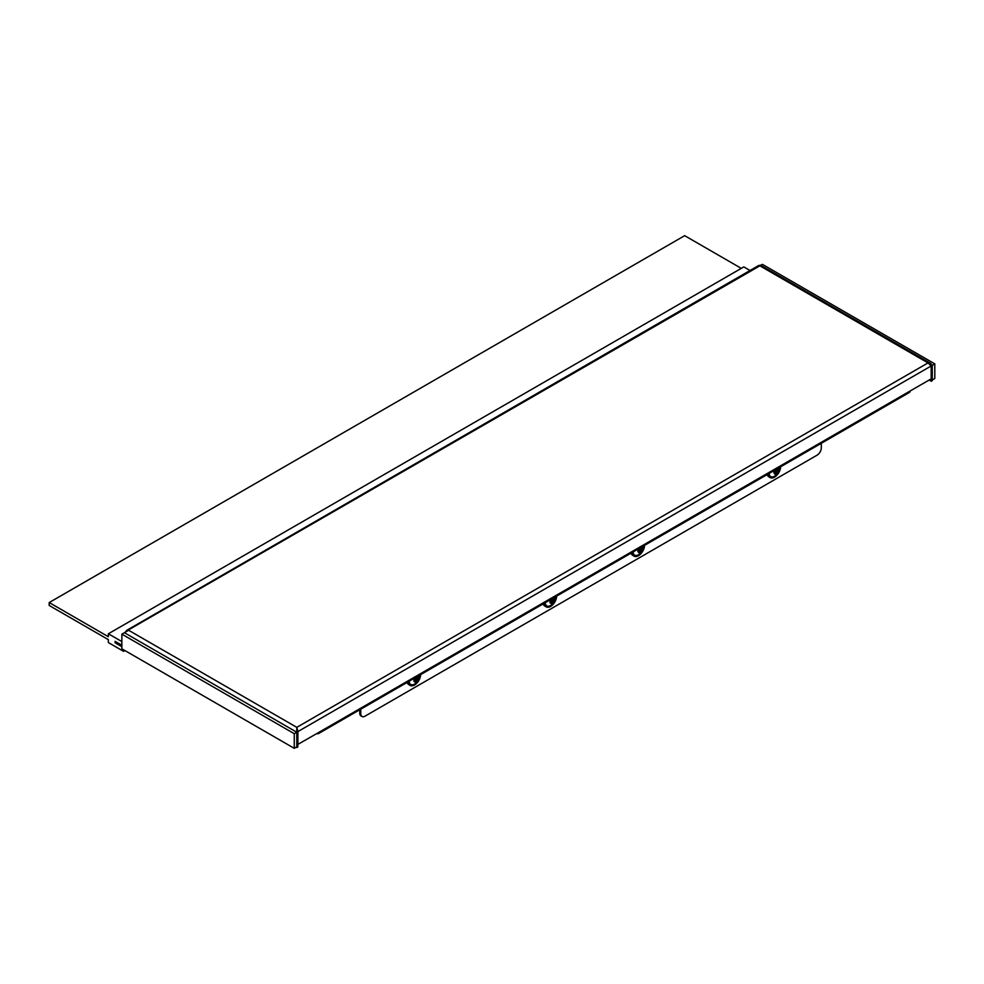 <?xml version="1.0" encoding="UTF-8"?>
<svg xmlns="http://www.w3.org/2000/svg" width="984" height="984" viewBox="0 0 984 984"><rect width="100%" height="100%" fill="white"/><g stroke="black" fill="none" stroke-linecap="round" stroke-linejoin="round"><path stroke-width="1.48" d="M630.498 553.463A8.192 4.723 120 0 0 631.507 553.992M766.548 474.915A8.192 4.723 120 0 0 767.557 475.444M316.909 733.498L316.909 733.498A2.989 1.722 -120 0 0 318.398 733.646A2.989 1.722 -120 0 0 319.025 732.28L910.04 391.054A2.989 1.722 60 0 1 909.425 392.432L318.398 733.646M297.808 744.433L319.025 732.28M932.266 365.347L931.245 365.937L931.245 381.251L932.266 380.66L932.266 365.347L932.266 379.984L934.8 378.52L934.8 363.883L932.266 365.347L930.593 363.367L928.035 362.911L931.171 365.987L297.894 731.592L296.799 727.348L296.885 731.014L297.894 731.592L297.894 744.482M931.171 365.987L931.171 378.865L910.04 391.054M297.808 731.641L297.808 746.967L296.799 747.545L296.799 732.231L297.808 731.641L296.799 728.234M931.245 381.251L929.142 380.033M758.775 266.455L759.882 265.815L928.035 362.911L296.799 727.348L296.799 732.231L124.415 632.7L128.633 630.264L296.799 727.348L296.799 728.529M759.882 265.815L125.694 631.494M821.308 443.292L821.308 447.843A5.978 3.444 120 0 1 817.089 455.161L364.99 716.18A5.978 3.444 120 0 1 362.001 716.475A5.978 3.444 120 0 1 360.771 713.744L360.771 709.193M362.001 716.475L360.993 715.897A5.978 3.444 -60 0 1 359.75 713.154L359.75 709.771M406.564 682.748A8.192 4.723 120 0 0 407.573 683.277M542.615 604.201A8.192 4.723 120 0 0 543.623 604.729M750.042 270.489L743.818 266.898L108.351 633.782L108.351 636.709L49.2 602.552L49.2 605.48L108.351 639.637L108.351 642.564L123.566 651.346L123.566 649.784M116.383 642.072L115.116 642.798L115.116 641.334L121.868 645.246M121.868 646.709L115.116 642.798M124.919 650.559L123.566 651.346M121.868 641.58L108.351 633.782M49.2 602.552L684.667 235.668L741.284 268.361M934.8 363.883L762.416 264.352L760.755 265.311M296.799 732.231L124.415 632.7L121.868 634.163L121.868 648.8L294.265 748.332L296.799 746.868L296.799 732.231L294.265 733.695L121.868 634.163M294.265 733.695L294.265 748.332M407.228 682.367A8.659 5.006 120 0 0 408.827 684.655L410.18 685.43A8.659 5.006 120 0 0 415.469 684.372A8.659 5.006 120 0 0 420.635 674.63M408.385 681.691A8.659 5.006 120 0 0 410.18 685.43M409.196 681.236A7.528 4.342 120 0 0 409.258 681.924A7.528 4.342 120 0 0 413.686 684.483A9.803 9.803 0 0 0 419.873 675.061M417.388 677.668L417.868 677.878A9.803 5.892 -12.9 0 0 418.926 676.586A9.729 6.79 22.5 0 1 419.049 677.164A9.729 6.79 22.5 0 1 419.098 677.742A9.803 6.986 176.7 0 1 418.052 679.12L415.863 677.742M415.346 678.874L417.647 679.993A1.734 1.009 120 0 0 417.696 679.919A8.77 3.924 49.3 0 0 418.532 679.636A8.77 1.993 -177.6 0 0 418.028 679.206A1.734 1.009 120 0 0 418.052 679.12M417.647 679.993A9.803 5.24 47.8 0 1 417.437 681.346A9.729 8.327 -152 0 1 416.343 682.17A9.803 4.133 -122.6 0 0 416.478 680.879L414.584 679.452M413.87 679.268L415.924 680.731A1.734 1.009 120 0 0 415.961 680.768A8.77 3.506 107.8 0 1 415.125 682.219A8.77 8.708 -99.8 0 0 416.416 680.891A1.734 1.009 120 0 0 416.478 680.879M415.924 680.731A9.803 6.986 176.7 0 1 414.055 681.568A9.729 1.414 -105.8 0 0 413.981 681.014A9.729 1.414 -105.8 0 0 413.883 680.411A9.803 5.892 -12.9 0 0 415.74 679.501A1.734 1.009 120 0 1 415.765 679.415A8.77 3.063 52.9 0 1 414.584 678.591A8.77 1.144 178.4 0 1 416.097 678.689L415.765 679.415M415.777 677.423A9.803 4.133 -122.6 0 1 416.146 678.616A1.734 1.009 120 0 0 416.097 678.689M416.97 676.746A9.803 5.24 47.8 0 1 417.302 677.73L415.027 676.746M417.942 676.18A8.77 3.641 115.3 0 1 417.376 677.73A1.734 1.009 120 0 0 417.302 677.73M417.868 677.878A1.734 1.009 120 0 0 417.819 677.841A8.77 8.573 -127.8 0 0 417.991 676.143M417.819 677.841L417.105 677.509L417.819 677.841M417.696 679.919L418.028 679.206M419.098 677.742L418.163 677.57M417.437 681.346L415.531 679.612M417.376 679.28L418.532 679.636M415.445 678.775L414.584 678.591M543.279 603.819A8.659 5.006 120 0 0 544.878 606.107L546.231 606.882A8.659 5.006 120 0 0 551.52 605.824A8.659 5.006 120 0 0 556.686 596.083M544.435 603.143A8.659 5.006 120 0 0 546.231 606.882M545.247 602.688A7.528 4.342 120 0 0 545.308 603.376A7.528 4.342 120 0 0 549.736 605.935A9.803 9.803 0 0 0 555.923 596.513M553.451 599.121L553.918 599.33A9.803 5.892 -12.9 0 0 554.976 598.038A9.729 6.79 22.5 0 1 555.099 598.616A9.729 6.79 22.5 0 1 555.148 599.194A9.803 6.986 176.7 0 1 554.103 600.572L551.913 599.194M551.397 600.326L553.697 601.445A1.734 1.009 120 0 0 553.746 601.372A8.77 3.924 49.3 0 0 554.582 601.089A8.77 1.993 -177.6 0 0 554.078 600.658A1.734 1.009 120 0 0 554.103 600.572M553.697 601.445A9.803 5.24 47.8 0 1 553.488 602.798A9.729 8.327 -152 0 1 552.393 603.622A9.803 4.133 -122.6 0 0 552.528 602.331L550.634 600.904M549.921 600.72L551.975 602.183A1.734 1.009 120 0 0 552.012 602.22A8.77 3.506 107.8 0 1 551.175 603.672A8.77 8.708 -99.8 0 0 552.467 602.343A1.734 1.009 120 0 0 552.528 602.331M551.975 602.183A9.803 6.986 176.7 0 1 550.105 603.02A9.729 1.414 -105.8 0 0 550.031 602.454A9.729 1.414 -105.8 0 0 549.933 601.864A9.803 5.892 -12.9 0 0 551.79 600.941A1.734 1.009 120 0 1 551.815 600.867A8.77 3.063 52.9 0 1 550.634 600.043A8.77 1.144 178.4 0 1 552.147 600.142L551.815 600.867M551.827 598.875A9.803 4.133 -122.6 0 1 552.196 600.068A1.734 1.009 120 0 0 552.147 600.142M553.02 598.198A9.803 5.24 47.8 0 1 553.365 599.182L551.077 598.198M553.992 597.632A8.77 3.641 115.3 0 1 553.426 599.182A1.734 1.009 120 0 0 553.365 599.182M553.918 599.33A1.734 1.009 120 0 0 553.869 599.293A8.77 8.573 -127.8 0 0 554.041 597.596M553.869 599.293L553.168 598.961L553.869 599.293M553.746 601.372L554.078 600.658M555.148 599.194L554.213 599.022M553.488 602.798L551.581 601.064M553.426 600.732L554.582 601.089M551.495 600.228L550.634 600.043M632.318 552.405A8.659 5.006 120 0 0 634.114 556.144A8.659 5.006 120 0 0 637.497 556.181A8.659 5.006 120 0 0 644.569 545.333M637.681 549.687L639.674 551.163A9.803 5.24 -167.8 0 1 637.816 551.458A9.729 2.94 -92.8 0 0 637.915 550.794A9.729 2.94 -92.8 0 0 637.989 550.105A9.803 4.133 2.6 0 0 639.858 549.712A1.734 1.009 120 0 1 639.895 549.625A8.77 1.144 61.6 0 1 639.12 548.482M640.375 547.756A9.803 5.892 -107.1 0 1 640.412 548.924A1.734 1.009 120 0 0 640.35 548.986A8.77 3.063 -172.9 0 0 639.206 548.432M641.482 547.116A9.803 6.986 63.3 0 1 641.58 548.457L639.28 547.424M639.797 547.94L641.986 548.875A1.734 1.009 120 0 0 641.962 548.814A8.77 8.708 -20.2 0 0 642.466 547.03A8.77 3.506 132.2 0 1 641.63 548.482A1.734 1.009 120 0 0 641.58 548.457M641.986 548.875A9.803 4.133 2.6 0 0 643.032 548.113A9.729 8.327 32 0 1 642.982 548.801A9.729 8.327 32 0 1 642.859 549.466A9.803 5.24 -167.8 0 1 641.802 550.327L639.674 548.888M633.13 551.938A7.528 4.342 120 0 0 637.62 555.185A9.803 9.803 0 0 0 643.807 545.776M638.96 549.908L641.248 551.114A1.734 1.009 120 0 0 641.31 551.052A8.77 1.993 57.6 0 0 641.925 551.274A8.77 3.924 -169.3 0 0 641.752 550.413A1.734 1.009 120 0 0 641.802 550.327M641.248 551.114A9.803 6.986 63.3 0 1 640.572 552.713A9.729 6.79 -142.5 0 1 639.489 553.143A9.803 5.892 -107.1 0 0 640.08 551.569L639.661 551.274M639.674 551.163A1.734 1.009 120 0 0 639.698 551.224A8.77 3.641 124.7 0 1 638.518 552.627A8.77 8.573 7.8 0 0 640.031 551.557A1.734 1.009 120 0 0 640.08 551.569M641.31 551.052L641.752 550.413M639.379 551.114L640.031 551.557L639.379 551.114M640.35 548.986L639.895 549.625M642.859 549.466L640.412 548.691M640.572 552.713L639.957 551.975M631.162 553.069A8.659 5.006 120 0 0 632.761 555.37L634.114 556.144M641.051 550.45L641.925 551.274M768.369 473.858A8.659 5.006 120 0 0 770.164 477.597A8.659 5.006 120 0 0 773.547 477.634A8.659 5.006 120 0 0 780.62 466.785M773.731 471.139L775.724 472.615A9.803 5.24 -167.8 0 1 773.867 472.91A9.729 2.94 -92.8 0 0 773.965 472.246A9.729 2.94 -92.8 0 0 774.039 471.557A9.803 4.133 2.6 0 0 775.909 471.164A1.734 1.009 120 0 1 775.946 471.078A8.77 1.144 61.6 0 1 775.171 469.934M776.425 469.208A9.803 5.892 -107.1 0 1 776.462 470.377A1.734 1.009 120 0 0 776.401 470.438A8.77 3.063 -172.9 0 0 775.257 469.885M777.532 468.568A9.803 6.986 63.3 0 1 777.631 469.909L775.331 468.876M775.847 469.393L778.036 470.327A1.734 1.009 120 0 0 778.012 470.266A8.77 8.708 -20.2 0 0 778.516 468.482A8.77 3.506 132.2 0 1 777.68 469.934A1.734 1.009 120 0 0 777.631 469.909M778.036 470.327A9.803 4.133 2.6 0 0 779.082 469.565A9.729 8.327 32 0 1 779.033 470.254A9.729 8.327 32 0 1 778.91 470.918A9.803 5.24 -167.8 0 1 777.852 471.779L775.736 470.34M769.181 473.39A7.528 4.342 120 0 0 773.67 476.637A9.803 9.803 0 0 0 779.857 467.228M775.011 471.361L777.298 472.566A1.734 1.009 120 0 0 777.36 472.504A8.77 1.993 57.6 0 0 777.987 472.726A8.77 3.924 -169.3 0 0 777.815 471.865A1.734 1.009 120 0 0 777.852 471.779M777.298 472.566A9.803 6.986 63.3 0 1 776.622 474.165A9.729 6.79 -142.5 0 1 775.54 474.596A9.803 5.892 -107.1 0 0 776.13 473.021L775.712 472.726M775.724 472.615A1.734 1.009 120 0 0 775.749 472.677A8.77 3.641 124.7 0 1 774.568 474.079A8.77 8.573 7.8 0 0 776.081 473.009A1.734 1.009 120 0 0 776.13 473.021M777.36 472.504L777.815 471.865M775.429 472.554L776.081 473.009L775.429 472.554M776.401 470.438L775.946 471.078M778.91 470.918L776.462 470.143M776.622 474.165L776.007 473.427M767.212 474.522A8.659 5.006 120 0 0 768.811 476.822L770.164 477.597M777.102 471.902L777.987 472.726M359.75 713.154L360.771 713.744M930.593 363.367L760.312 265.065M760.165 265.323L759.107 266.258M126.629 630.412L758.885 265.385"/></g></svg>
